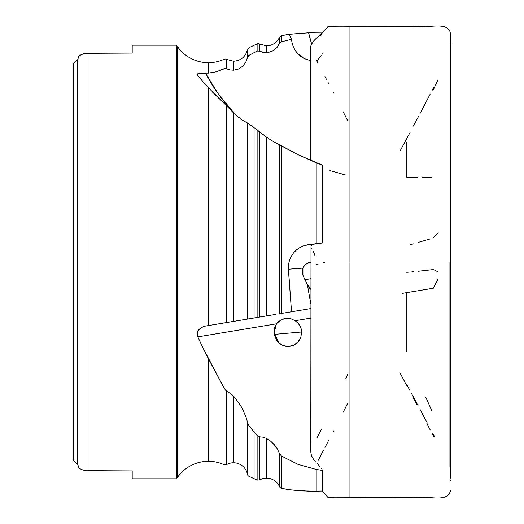 <?xml version="1.0" encoding="UTF-8"?>
<svg xmlns="http://www.w3.org/2000/svg" width="524" height="524" viewBox="0 0 524 524"><rect width="100%" height="100%" fill="white"/><g stroke="black" fill="none" stroke-linecap="round" stroke-linejoin="round"><path stroke-width="0.79" d="M312.356 244.479L317.78 243.457L312.677 244.374L310.811 245.861L311.669 244.8A23.567 6.098 85.6 0 0 310.994 244.256L311.669 244.8M291.658 311.747L279.449 313.771L291.521 311.767L288.305 267.043L289.379 260.546L291.102 256.491L293.551 252.863L296.656 249.738L300.278 247.276L304.313 245.52L308.603 244.557L322.47 242.985L322.47 165.184L316.201 162.813L316.201 243.634L322.47 242.985L322.47 165.184L297.953 154.665L274.104 142.043L266.526 137.19L266.526 315.92L259.635 317.066L259.635 131.852L266.526 137.19L249.011 123.919L242.023 119.983L247.426 122.957L247.426 319.09L250.891 318.52M417.949 177.164L406.709 177.164L406.709 142.273M349.947 262L349.947 26.266L349.947 262L310.765 262L349.947 262L349.947 26.266L349.947 497.735L349.947 262L450.706 262L349.947 262L349.947 497.735L349.947 262M310.765 451.714L311.38 455.448L310.765 451.826L311.001 247.341M208.401 87.77L202.965 81.731L208.401 87.77L208.401 325.574L205.467 326.059L224.049 322.974L208.401 325.574L208.401 87.77L224.049 103.221L224.049 322.974L226.61 322.548L226.61 105.822L233.534 112.935L233.534 321.402L226.61 322.548L247.426 319.09L233.534 321.402L233.534 112.935L224.292 103.438M224.049 387.983L224.049 464.69A37.702 37.702 0 0 0 177.512 477.364L177.512 46.636L176.503 45.195L176.503 478.805L176.503 45.195L132.199 45.195L132.199 53.088L86.958 53.088L86.958 470.912L132.199 470.912L132.199 478.805L176.503 478.805L177.512 477.364A37.702 37.702 0 0 1 208.401 461.284L208.401 358.737L202.965 347.877L224.049 387.983L224.049 464.69A37.702 37.702 0 0 0 208.401 461.284L208.401 358.737L224.049 387.983L226.61 391.022L226.61 464.578A14.141 14.141 0 0 1 233.534 462.771A14.141 14.141 0 0 0 226.61 464.578L226.61 391.022L230.134 393.354L233.534 396.491L233.534 462.771L233.534 396.491L237.994 401.757L242.023 407.888L246.588 418.512L247.426 422.416L247.426 474.286A14.141 14.141 0 0 0 233.534 462.771A14.141 14.141 0 0 1 247.426 474.286A2.83 2.83 0 0 0 249.011 476.329A2.83 2.83 0 0 1 247.426 474.286L247.426 422.416L246.588 418.512L242.023 407.888L237.994 401.757L233.534 396.491L230.134 393.354L225.752 390.373L224.292 388.408M275.12 445.675L270.489 441.018L266.526 438.477L263.087 437.18L259.635 436.82L259.635 479.945A14.141 14.141 0 0 1 266.526 478.157A14.141 14.141 0 0 0 259.635 479.945L259.635 436.82L263.087 437.18L266.526 438.477L266.526 478.157L266.526 438.477L270.489 441.018L274.104 444.45L277.17 448.642L279.449 453.476L279.449 486.554A14.141 14.141 0 0 0 266.526 478.157A14.141 14.141 0 0 1 279.449 486.554A2.83 2.83 0 0 0 281.388 488.165A2.83 2.83 0 0 1 279.449 486.554L279.449 453.476L277.17 448.642M226.61 68.677L226.61 59.422A2.83 2.83 0 0 0 224.049 59.31L224.049 68.703L216.471 71.762L208.401 73.124L208.401 62.716A37.702 37.702 0 0 0 224.049 59.31A37.702 37.702 0 0 1 177.512 46.636A37.702 37.702 0 0 0 208.401 62.716L208.401 73.124L216.471 71.762L225.327 68.369L226.61 68.677L226.61 59.422L233.534 61.229L233.534 70.216L229.977 69.928L225.327 68.369L224.049 68.703L224.049 59.31M249.011 47.671L249.011 55.348L249.011 47.671L254.075 45.313L249.011 47.671L247.426 49.715L247.426 57.535L245.736 62.317L242.625 66.306L238.413 69.063L233.534 70.216L238.413 69.063L242.625 66.306L245.736 62.317L247.97 56.258L249.011 55.348L257.127 51.11L259.635 51.123L259.635 44.055A2.83 2.83 0 0 0 257.127 43.931A2.83 2.83 0 0 1 259.635 44.055L266.526 45.843L266.526 52.682L262.969 52.361L259.635 51.123L262.969 52.361L266.526 52.682L266.526 45.843C272.487 45.588 276.79 42.785 279.449 37.446L279.449 43.492L281.388 41.769L291.521 39.333L292.15 43.276L293.42 47.062L295.313 50.573L297.77 53.71L300.711 56.382L304.058 58.518L310.765 60.804L304.058 58.518L297.77 53.71L295.634 51.044M449.042 467.172L449.042 262L444.961 262M450.581 478.988L450.581 33.051C446.474 21.117 431.455 28.394 412.637 26.357L349.947 26.266C337.98 26.095 330.618 26.226 327.854 26.672C320.361 36.366 310.536 40.813 310.765 47.337L310.765 160.573M410.076 132.448L400.067 150.971M400.067 373.029L406.709 385.585L406.709 384.537L409.997 390.655M301.706 331.993L274.327 334.391L301.706 331.993L301.136 328.633L301.706 331.993L300.776 337.574L301.706 331.993M299.767 325.522L301.136 328.633L299.767 325.522L297.724 322.849L299.767 325.522M295.163 320.721L310.765 318.127L295.163 320.721L290.44 318.546L285.41 318.396L280.451 320.223L276.456 323.825L197.81 336.886L197.201 333.349L197.692 331.509L200.083 328.424L203.548 326.544L205.467 326.059L201.727 327.33L198.694 329.832L197.201 333.349L197.81 336.886L202.965 347.877L197.81 336.886L276.456 323.825L274.583 327.978L274.131 332.655L276.456 323.825L278.244 321.808L282.868 319.083L286.517 318.251L290.44 318.546L295.163 320.721L297.724 322.849M249.011 476.329L254.075 478.687L254.075 432.038L254.075 478.687A141.395 141.395 0 0 0 257.127 480.069L257.127 435.49L249.011 425.92L247.426 422.416L249.011 425.92L249.011 476.329L249.011 425.92L257.127 435.49L257.127 480.069L259.635 479.945M267.836 52.557L272.644 50.985L276.679 47.822L279.954 42.686L281.388 41.769L281.388 35.835A141.395 141.395 0 0 1 288.953 34.27A141.395 141.395 0 0 0 281.388 35.835L281.388 41.769L291.521 39.333L289.883 35.92L288.305 34.453L288.973 34.27L308.603 32.822L322.47 32.979L308.603 32.822L311.669 44.154L312.127 43.328M281.388 455.965L281.388 488.165A141.395 141.395 0 0 0 288.973 489.73L301.916 490.903L316.201 491.178L316.201 469.419L297.953 464.336L281.388 455.965L279.449 453.476L281.388 455.965L297.953 464.336L316.201 469.419L316.201 491.178L322.47 491.021L322.47 470.421L316.201 469.419L322.47 470.421L321.946 469.334L322.47 470.421L322.47 491.021L308.603 491.178L288.973 489.73A141.395 141.395 0 0 1 281.388 488.165L281.388 455.965M324.959 447.476L327.513 442.649M317.799 461.107L323.262 450.699M416.835 404.338L413.456 397.945M430.217 429.968L426.877 423.562M433.571 436.374L431.894 433.171M419.862 409.054L427.335 423.117M411.641 393.721L418.231 405.982M402.209 293.388L433.335 288.213L438.084 279.017M410.076 272.035L406.709 272.31M413.456 271.72L411.766 271.884M438.084 271.936L433.571 269.546L418.506 271.229M418.231 242.37L430.132 238.924M409.997 244.865L413.298 243.857M323.393 262.747L324.402 262.524M310.765 278.729L304.686 279.737L310.765 278.729M433.335 89.899L438.084 79.51M418.506 116.459L413.456 126.055M430.217 94.032L420.176 113.25M433.571 87.626L431.894 90.829M328.26 82.766L328.627 83.467M324.959 76.524L326.662 79.74M310.765 160.279L308.341 159.525M237.221 116.21L233.331 112.202L218.102 93.639L205.467 73.17L208.401 73.124L198.694 73.262L197.201 74.107L197.81 75.685L202.965 81.731L197.81 75.685L197.201 74.107L198.694 73.262L205.467 73.17A179.097 176.68 90 0 0 237.221 116.21M345.716 175.042L329.917 170.608M224.049 103.221L224.049 322.974L226.61 322.548L226.61 105.822L212.2 91.792M238.597 117.35L236.35 115.463M234.863 114.147L242.023 119.983M421.859 177.164L431.94 177.164M316.535 60.489L317.799 62.893M291.992 42.614L291.521 39.333L289.883 35.92L288.383 34.401L308.603 32.822A23.567 1.755 75 0 0 311.544 43.734M310.47 60.601L309.527 60.555L310.47 60.601M313.372 41.881L312.677 42.549M320.629 35.462L320.013 36.038M321.435 34.676L321.042 35.075M343.22 111.828L347.89 121.188M333.408 92.65L333.664 93.134M425.848 397.441L431.94 410.96M426.654 289.327L427.735 289.143M275.886 314.367L266.526 315.92L266.526 137.19L274.104 142.043L279.449 144.683L279.449 313.771L310.765 308.571L291.521 311.767L288.37 269.238L288.455 264.83L289.379 260.546L291.102 256.491L293.551 252.863L296.656 249.738L300.278 247.276L304.313 245.52L316.201 243.634L316.201 162.813L297.953 154.665L281.388 145.692L281.388 313.45L281.388 145.692L279.449 144.683L279.449 313.771M270.45 315.271L262.969 316.509M254.075 317.989L257.127 317.478L257.127 129.887L254.075 127.686L254.075 317.989L254.075 127.686L249.011 123.919L249.011 318.828L259.635 317.066L259.635 131.852L257.533 130.181M267.836 315.703L272.644 314.904M321.828 469.052L321.343 468.305L321.828 469.052M319.85 466.524L316.817 462.993L319.85 466.524M315.291 461.251L313.765 459.502L315.291 461.251M312.356 457.655L311.38 455.448L313.431 459.142M321.278 429.497L316.902 437.92M347.936 373.828L345.716 378.891M299.492 340.063L300.776 337.574L297.783 342.211L299.492 340.063M295.719 343.967L297.783 342.211L293.401 345.283L295.719 343.967M290.912 346.122L293.401 345.283L288.318 346.462L290.912 346.122M285.724 346.292L288.318 346.462L283.196 345.598L285.724 346.292M280.831 344.406L283.196 345.598L278.702 342.729L280.831 344.406M276.895 340.633L278.702 342.729L274.131 332.655L274.556 335.484L276.895 340.633M257.533 435.896L259.635 436.82L257.127 435.49M322.181 54.103L322.47 53.579M321.828 54.948L322.057 54.378M316.817 61.007L321.343 55.695M316.535 264.725L317.799 263.972M313.26 251.114L315.173 256.112M312.677 250.053L312.952 250.531M311.452 248.179L312.062 249.077M310.765 262.465L306.638 263.565L303.769 266.303L302.918 268.111L288.161 269.251M288.383 489.599L288.973 489.73M343.22 412.172L347.89 402.812M333.408 431.35L333.664 430.866M432.935 238.165L438.084 233.056M432.935 433.676L434.651 436.747M310.136 289.497L307.398 284.846L310.765 303.796L307.398 284.846L310.07 289.425M288.37 269.238L302.918 268.111L302.44 270.364L302.931 275.244L307.398 284.846L302.931 275.244L302.918 268.111L305.034 264.764L308.531 262.773M307.123 284.381L310.765 288.593L307.123 284.381M233.534 70.216L233.534 61.236C240.916 60.705 245.546 56.867 247.426 49.715L247.426 57.535L249.011 55.348L254.075 52.669L254.075 45.313L254.075 52.669L257.127 51.11L257.127 43.931A141.395 141.395 0 0 0 254.075 45.313M79.903 55.38L78.79 56.513L77.729 59.651L73.288 63.679L73.288 460.321L73.753 460.858L73.753 63.142L73.288 63.679L73.288 460.321L77.729 464.349L77.729 59.651L73.753 63.142L73.753 460.858L77.729 464.349L78.79 467.487L80.087 468.764L84.259 470.631L132.199 470.912L132.199 478.805L176.503 478.805L177.512 477.364L177.512 46.636L176.503 45.195L132.199 45.195L132.199 53.088L84.436 53.337L79.903 55.38L78.79 56.513L80.087 55.236L78.79 56.513L77.729 59.651L77.729 464.349L78.79 467.487L80.087 468.764L84.259 470.631L86.958 470.912L86.958 53.088L84.259 53.369L86.958 53.088M281.388 35.835L279.449 37.446L279.449 43.492L277.307 47.088L274.281 49.963L270.6 51.889L266.526 52.682M257.127 43.931L257.127 51.11L259.635 51.123L259.635 44.055M247.426 319.09L249.011 318.828L249.011 123.919L247.426 122.957L247.426 319.09M257.127 129.887L257.127 317.478L259.635 317.066M84.259 53.369L80.087 55.236M406.709 351.866L406.709 292.634M450.712 43.02L450.712 43.564M450.581 490.444L450.581 490.582C446.985 503.066 431.213 495.56 412.637 497.643L334.528 497.8L327.854 497.328L322.024 491.034M450.712 480.436L450.712 480.98M226.61 464.578L224.049 464.69M328.862 440.081L328.627 440.533"/></g></svg>

